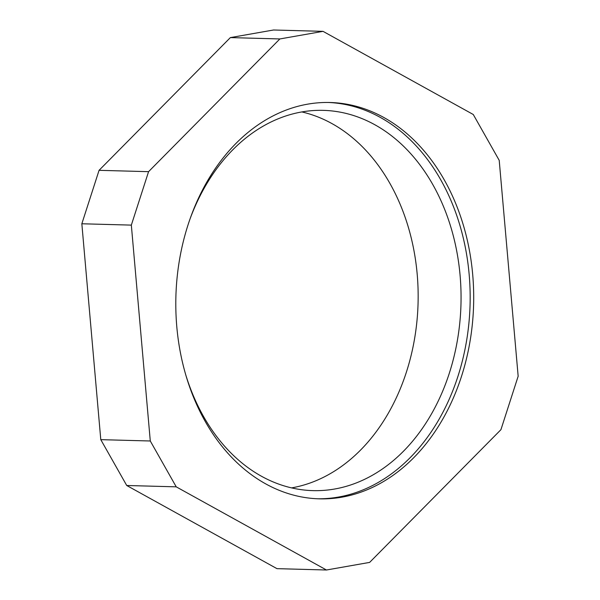 <?xml version="1.0" encoding="UTF-8"?>
<svg xmlns="http://www.w3.org/2000/svg" width="600" height="600" viewBox="0 0 600 600"><rect width="100%" height="100%" fill="white"/><g stroke="black" fill="none" stroke-linecap="round" stroke-linejoin="round"><path stroke-width="0.9" d="M301.815 111.93A190.208 142.868 -88.4 0 1 389.91 183.42A190.208 142.868 -88.4 0 1 406.41 372.075A190.208 142.868 -88.4 0 1 291.585 487.89M185.925 375.42A190.208 142.868 91.6 0 0 203.49 416.4A190.208 142.868 91.6 0 0 312.983 490.627A190.208 142.868 91.6 0 0 444.668 386.265A190.208 142.868 91.6 0 0 432.81 184.59A190.208 142.868 91.6 0 0 323.325 110.363A190.208 142.868 91.6 0 0 190.2 218.49M205.245 421.478A198.24 148.905 91.6 0 0 319.358 498.84A198.24 148.905 91.6 0 0 456.615 390.075A198.24 148.905 91.6 0 0 444.255 179.873A198.24 148.905 91.6 0 0 330.142 102.502A198.24 148.905 91.6 0 0 192.885 211.275A198.24 148.905 91.6 0 0 205.245 421.478M317.595 498.78A198.24 148.905 91.6 0 0 453.487 388.92A198.24 148.905 91.6 0 0 440.722 179.775A198.24 148.905 91.6 0 0 328.373 102.472M326.468 570L276.968 568.65L126.727 485.498L100.785 439.65L81.84 223.77L99.067 170.325L230.37 37.598L273.532 30L323.032 31.35L473.272 114.502L499.215 160.35L518.16 376.23L500.933 429.675L369.63 562.403L326.468 570L176.227 486.84L150.285 440.993L131.34 225.112L148.567 171.667L279.862 38.947L323.032 31.35M126.727 485.498L176.227 486.84M81.84 223.77L131.34 225.112M150.285 440.993L100.785 439.65M230.37 37.598L279.862 38.947M148.567 171.667L99.067 170.325"/></g></svg>
